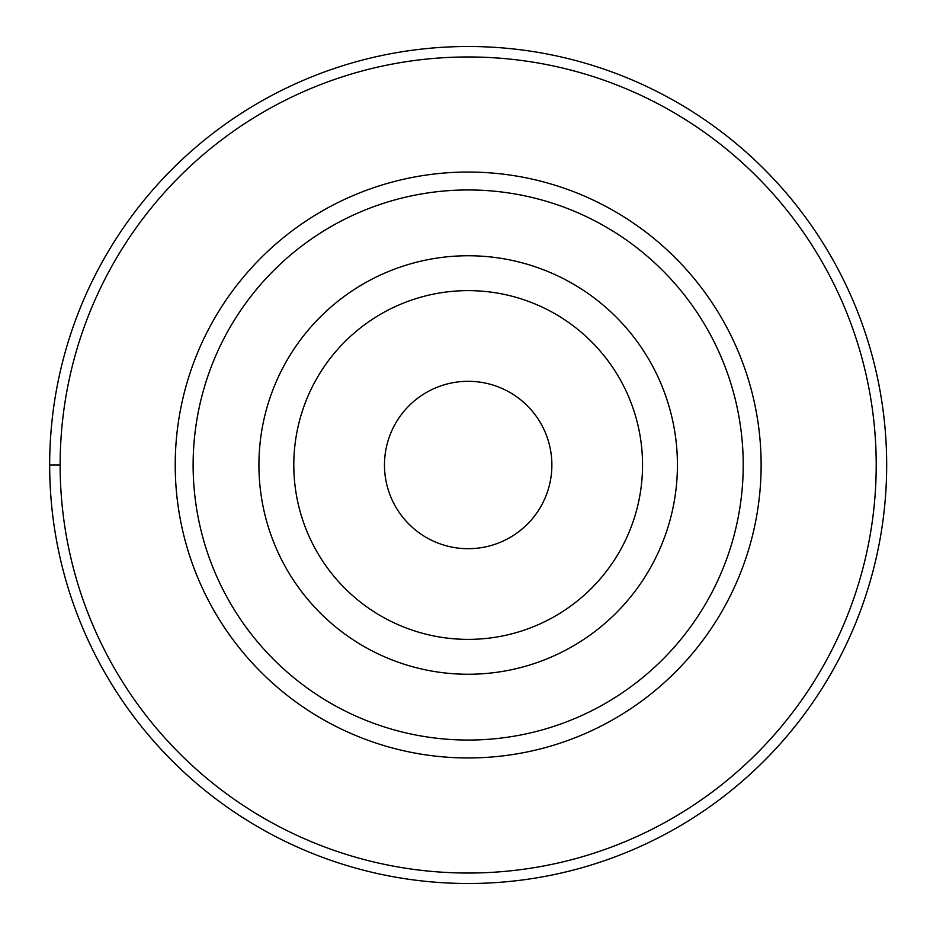 <?xml version="1.0" encoding="UTF-8"?>
<svg xmlns="http://www.w3.org/2000/svg" width="930" height="930" viewBox="0 0 930 930"><rect width="100%" height="100%" fill="white"/><g stroke="black" fill="none" stroke-linecap="round" stroke-linejoin="round"><path stroke-width="1.4" d="M468.174 46.5A418.5 418.5 0 0 1 886.674 465A418.5 418.5 0 0 1 468.174 883.5A418.5 418.5 0 0 1 49.674 465A418.5 418.5 0 0 1 468.174 46.5M468.174 56.963A408.038 408.038 0 0 1 876.211 465A408.038 408.038 0 0 1 468.174 873.038A408.038 408.038 0 0 1 60.136 465A408.038 408.038 0 0 1 468.174 56.963M468.174 172.05A292.95 292.95 0 0 0 175.224 465A292.95 292.95 0 0 0 468.174 757.95A292.95 292.95 0 0 0 761.124 465A292.95 292.95 0 0 0 468.174 172.05M468.174 189.953A275.048 275.048 0 0 1 743.221 465A275.048 275.048 0 0 1 468.174 740.048A275.048 275.048 0 0 1 193.126 465A275.048 275.048 0 0 1 468.174 189.953M468.174 255.75A209.25 209.25 0 0 1 677.424 465A209.25 209.25 0 0 1 468.174 674.25A209.25 209.25 0 0 1 258.924 465A209.25 209.25 0 0 1 468.174 255.75M468.174 639.375A174.375 174.375 0 0 1 293.799 465A174.375 174.375 0 0 1 468.174 290.625A174.375 174.375 0 0 1 642.549 465A174.375 174.375 0 0 1 468.174 639.375M468.174 381.3A83.7 83.7 0 0 0 384.474 465A83.7 83.7 0 0 0 468.174 548.7A83.7 83.7 0 0 0 551.874 465A83.7 83.7 0 0 0 468.174 381.3M49.674 465L60.136 465"/></g></svg>
